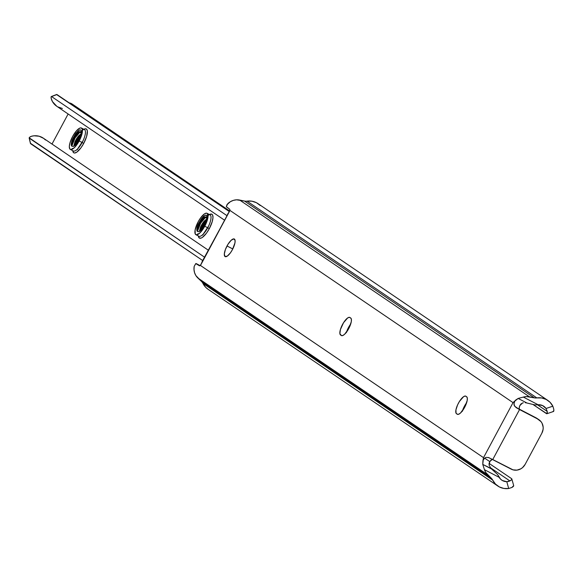 <?xml version="1.0" encoding="UTF-8"?>
<svg xmlns="http://www.w3.org/2000/svg" width="583" height="583" viewBox="0 0 583 583"><rect width="100%" height="100%" fill="white"/><g stroke="black" fill="none" stroke-linecap="round" stroke-linejoin="round"><path stroke-width="0.87" d="M227.013 245.968A9.933 3.25 117.5 0 1 234.3 238.994A9.933 3.25 117.5 0 1 232.42 249.641L234.949 242.914L235.087 240.422L233.79 238.862L231.123 240.32L227.982 244.292L225.424 249.451L224.317 254.057L225.031 256.549L227.319 256.097L230.423 252.847L232.42 249.641A9.933 3.25 117.5 0 1 225.133 256.615A9.933 3.25 117.5 0 1 227.013 245.968L232.777 248.963L227.013 245.968M348.729 328.608A9.933 3.25 117.5 0 1 341.441 335.582A9.933 3.25 117.5 0 1 341.339 335.517L342.731 335.553L344.626 334.256L348.729 328.608L351.257 321.889L351.396 319.397L350.718 318.026L349.326 317.312L347.65 317.954L343.518 322.742L340.399 329.577L339.882 333.629L341.339 335.517L340.567 334.992A9.933 3.25 117.5 0 1 342.461 324.578A9.933 3.25 117.5 0 1 349.836 317.436A9.933 3.25 117.5 0 1 349.946 317.502L350.718 318.026A9.933 3.25 117.5 0 1 348.729 328.608M464.651 407.32A9.933 3.25 117.5 0 1 457.364 414.294A9.933 3.25 117.5 0 1 457.254 414.229L458.653 414.265L460.541 412.968L464.651 407.32L467.172 400.594L467.318 398.102L466.64 396.739L465.249 396.017L463.572 396.666L459.433 401.447L457.604 404.864L455.942 409.842L456.044 413.179L457.254 414.229L456.482 413.704A9.933 3.25 117.5 0 1 458.384 403.29A9.933 3.25 117.5 0 1 465.759 396.149A9.933 3.25 117.5 0 1 465.861 396.214L466.64 396.739A9.933 3.25 117.5 0 1 464.651 407.32M523.366 397.081L538.094 404.74L542.584 405.571L546.052 408.486L552.837 406.183L550.046 402.285L546.213 399.457L541.673 397.956L536.834 397.912A7.805 7.368 -55.8 0 1 534.312 397.839L526.427 396.586L523.366 397.081A13.475 12.724 -55.8 0 1 529.473 396.834L239.671 200.064L244.51 201.062A7.805 7.368 124.2 0 0 247.024 201.142L536.834 397.912A16.951 16.011 -55.8 0 1 547.765 400.383A16.951 16.011 -55.8 0 1 552.837 406.183L553.777 409.215L552.837 406.183L546.052 408.486L547.197 411.379L537.417 404.74L547.197 411.379L546.89 413.726L532.971 404.464L546.446 413.617A7.091 1.458 71.3 0 0 546.89 413.726A7.091 1.458 71.3 0 0 547.197 411.379L546.052 408.486A9.86 9.313 -55.8 0 0 543.779 406.249A9.86 9.313 -55.8 0 0 538.094 404.74L534.903 404.923L526.93 403.006L534.903 404.923L538.094 404.74L523.366 397.081L518.141 398.437L523.366 397.081M488.219 457.436L492.752 459.535L519.548 409.558L519.169 408.18L519.803 405.637A5.32 1.742 -62.5 0 0 519.548 409.558L537.985 419.148L519.548 409.558L492.752 459.535L513.018 469.847L516.983 470.124L520.83 468.819L522.528 467.624L525.13 464.396L541.877 433.154L543.123 429.219L543.167 427.171L542.088 423.302L541.009 421.633L536.047 417.836L518.673 408.792M547.765 400.383L257.963 203.613A16.951 16.011 124.2 0 0 247.024 201.142L536.834 397.912A7.805 7.368 -55.8 0 1 534.312 397.839L529.473 396.834L239.671 200.064A13.475 12.724 124.2 0 0 227.829 203.635L226.299 206.615L229.811 209.341L229.862 210.368A2.128 0.7 117.5 0 1 229.367 211.593L202.345 261.169L201.091 264.332A2.128 0.7 117.5 0 1 200.355 265.396L199.575 265.848L195.837 263.56L194.19 266.365A13.475 12.724 124.2 0 0 197.87 278.018L487.672 474.788A13.475 12.724 -55.8 0 1 484.444 469.679L482.76 464.411L483.518 457.655L200.355 265.396L229.862 210.368L513.025 402.627L483.518 457.655L200.355 265.396L199.524 265.826L195.75 263.589L194.19 266.365L194.001 269.601L194.584 272.742L195.895 275.606L201.441 281.385A7.805 7.368 -55.8 0 1 202.92 283.389L205.69 287.302L208.16 289.35M197.87 278.018L487.672 474.788L491.243 478.162L201.441 281.385L197.87 278.018M202.92 283.389A7.805 7.368 124.2 0 0 201.441 281.385L491.243 478.162A7.805 7.368 -55.8 0 1 492.73 480.166L202.92 283.389A16.951 16.011 124.2 0 0 208.029 289.263L497.831 486.033A16.951 16.011 -55.8 0 1 492.73 480.166L202.92 283.389M482.913 460.628L482.76 464.411L491.003 468.47L497.583 474.526L491.556 468.987L482.76 464.411L484.444 469.679L499.172 477.346L497.809 474.853L500.578 479.146L502.393 480.523L506.795 481.696L508.689 488.518L506.795 481.696L509.899 480.939L490.179 467.544L509.899 480.939A7.091 1.822 164.5 0 0 511.838 478.986A7.091 1.822 164.5 0 0 511.575 478.65L489.064 463.368L511.575 478.65L511.852 479.073L510.985 480.261L508.638 481.463L506.795 481.696A9.86 9.313 -55.8 0 1 501.817 480.166A9.86 9.313 -55.8 0 1 499.172 477.346L484.444 469.679L485.748 472.449L491.243 478.162A7.805 7.368 -55.8 0 1 492.73 480.166L495.499 484.079L499.318 486.922L503.85 488.445L508.689 488.518L511.794 487.512L508.689 488.518A16.951 16.011 -55.8 0 1 497.831 486.033M511.838 478.986L513.674 485.588A7.091 1.822 -15.5 0 1 511.794 487.512L513.689 485.675M492.628 459.477A5.32 1.742 -62.5 0 0 489.786 461.619L489.115 465.212L491.003 468.47L489.115 465.212L489.079 463.31L489.786 461.619L484.655 458.143L489.786 461.619L492.205 459.455M346.346 332.674L348.496 327.508L350.704 324.01A9.933 3.25 -62.5 0 0 346.521 332.099M462.268 411.379L464.418 406.213L466.626 402.722A9.933 3.25 -62.5 0 0 462.443 410.811M525.254 402.678L526.93 403.006L518.141 398.437L526.93 403.006L525.254 402.678M523.359 402.787L522.448 403.057L523.359 402.787M520.838 404.085L522.448 403.057L519.803 405.637L520.838 404.085M553.464 411.496A7.091 1.458 -108.7 0 1 553.019 411.379L553.741 411.153L553.777 409.215A7.091 1.458 -108.7 0 1 553.464 411.496L546.89 413.726M534.312 397.839L244.51 201.062L534.312 397.839M260.244 205.515L256.411 202.687L251.871 201.186L247.024 201.142A7.805 7.368 -55.8 0 1 244.51 201.062L236.538 199.816L233.389 200.363L230.431 201.66L226.955 204.684L226.321 206.746L229.811 209.341L229.862 210.368L513.025 402.627L518.141 398.437L515.394 400.273M196.245 263.596L200.129 265.615L195.837 263.56M227.516 214.238L228.82 212.606L201.631 263.319L202.33 261.199M514.855 400.893L513.958 403.713L514.672 406.249L519.548 409.558L516.13 407.604L514.213 405.447L513.944 404.034L514.855 400.893L513.025 402.627L483.518 457.655L483.03 460.242L484.867 457.976L486.033 457.385L488.7 457.589L511.182 469.126A10.64 10.049 -55.8 0 0 525.13 464.396L541.877 433.154A10.64 10.049 -55.8 0 0 538.932 419.716A10.64 10.049 -55.8 0 0 537.985 419.148L519.242 409.091M538.932 419.716L537.001 418.405A10.64 10.049 124.2 0 0 536.047 417.836L537.038 418.434M457.859 414.418L456.482 413.704L457.859 414.418M341.937 335.706L340.567 334.992L341.937 335.706M80.95 131.765A13.475 4.409 117.5 0 1 87.253 130.424A13.475 4.409 117.5 0 1 83.726 143.389L82.152 142.507A12.061 3.943 -62.5 0 0 84.462 129.594M206.535 217.029A13.475 4.409 117.5 0 1 212.839 215.695A13.475 4.409 117.5 0 1 209.312 228.653L207.73 227.771A12.061 3.943 -62.5 0 0 210.04 214.857M195.91 234.694L198.883 236.239A12.061 3.943 -62.5 0 0 207.73 227.771L204.757 226.226A12.061 3.943 117.5 0 1 195.91 234.694A12.061 3.943 117.5 0 1 198.191 221.766L195.123 229.928L195.247 233.98L196.529 234.847L199.772 233.083L203.584 228.259L206.688 221.992L208.036 216.402L207.169 213.378L206.418 213.145L204.385 213.925L200.618 217.874L198.191 221.766A12.061 3.943 117.5 0 1 207.038 213.298A12.061 3.943 117.5 0 1 204.757 226.226L207.73 227.771A12.061 3.943 -62.5 0 0 210.011 214.843L207.038 213.298M70.332 149.43L73.305 150.975A12.061 3.943 -62.5 0 0 82.152 142.507L79.179 140.962A12.061 3.943 117.5 0 1 70.332 149.43A12.061 3.943 117.5 0 1 72.605 136.502L69.996 142.777L69.333 146.318L69.668 148.709L70.951 149.583L74.187 147.812L78.005 142.988L81.11 136.728L82.451 131.139L82.123 128.748L80.84 127.874L79.9 128.063L76.329 130.971L72.605 136.502A12.061 3.943 117.5 0 1 81.46 128.034A12.061 3.943 117.5 0 1 79.179 140.962L82.152 142.507A12.061 3.943 -62.5 0 0 84.433 129.579L81.46 128.034M81.401 132.006L79.171 132.246L76.198 134.906L74.318 137.544L73.575 137.158L75.455 134.52L78.428 131.86L80.658 131.62L81.431 132.909M81.423 133.39L76.548 138.703L73.713 146.311L75.01 141.574L76.548 138.703L77.291 139.089L81.205 134.433L77.291 139.089L76.548 138.703L78.428 136.065L81.401 133.405M74.748 144.679L77.291 139.089L74.748 144.679M206.98 217.27L204.75 217.51L201.784 220.17L199.903 222.808L199.16 222.422L201.04 219.784L204.006 217.124L206.236 216.883L207.016 218.173M206.98 218.669L202.133 223.967L204.014 221.336L206.98 218.669M202.877 224.353L202.133 223.967L202.877 224.353L200.093 231.057L202.877 224.353L206.79 219.696L202.877 224.353M200.596 226.838L202.133 223.967L199.291 231.575L200.596 226.838M207.125 217.751L206.003 222.21L203.912 226.357L201.412 229.789L199.043 231.699L197.455 231.495L196.843 229.352L199.16 222.422L199.903 222.808L197.353 228.405L197.455 231.495A8.512 2.784 117.5 0 1 199.16 222.422L201.499 218.545L205.078 215.265L206.681 215.419L207.111 216.206L205.988 215.105L203.984 215.907L201.499 218.545L199.16 222.422L204.29 216.978L207.052 218.363M81.547 132.479L80.425 136.947L78.333 141.093L75.826 144.526L73.465 146.435L71.877 146.224L71.264 144.088L73.575 137.158L74.318 137.544L71.775 143.134L71.877 146.224A8.512 2.784 117.5 0 1 73.575 137.158L77.182 131.751L79.492 130.002L80.41 129.834L81.525 130.935L80.41 129.834L78.399 130.643L75.921 133.281L73.575 137.158L78.712 131.707L81.467 133.099M52.004 144.059L68.131 113.991L52.004 144.059M198.854 236.224A12.061 3.943 -62.5 0 0 207.73 227.771L209.312 228.653A13.475 4.409 117.5 0 1 198.329 235.947L199.277 238.032L201.164 238.083L202.388 237.412L206.593 233.003L209.312 228.653L212.227 221.642L212.97 217.678L212.598 215.003L212.001 214.289L210.113 214.238L208.889 214.908M73.276 150.961A12.061 3.943 -62.5 0 0 82.152 142.507L83.726 143.389A13.475 4.409 117.5 0 1 72.744 150.684L73.691 152.761L74.529 153.023L76.803 152.148L81.015 147.739L83.726 143.389L86.641 136.371L87.341 130.883L86.422 129.025L85.584 128.763L83.311 129.637M229.658 210.973L72.117 104.007A7.805 7.368 124.2 0 0 69.268 102.885M51.246 96.589L51.049 97.128L51.588 96.574L226.802 215.542L51.588 96.574L56.952 94.526L229.367 211.593L56.587 94.555M51.049 97.135L51.391 99.278A15.537 14.67 124.2 0 0 56.748 106.259L224.375 220.075M30.454 143.28L202.68 260.535L30.593 143.688L29.157 137.792L204.502 257.139L29.288 138.164L29.544 137.245L31.569 136.24L30.367 136.692M208.255 250.143L43.317 138.156A15.537 14.67 124.2 0 0 31.569 136.24L34.098 135.795L39.119 136.233L43.616 138.368L45.503 140M74.216 106.244L73.954 105.829M72.562 104.335L68.809 102.827M51.078 98.075L52.441 101.588L56.791 106.288M57.688 106.842L62.403 108.496M51.588 96.574L56.952 94.526M30.593 143.688L29.288 138.164M81.161 134.622L77.699 139.213L74.828 145.51L77.699 139.213L81.161 134.622M78.8 132.472L74.726 137.668L71.505 145.415L74.726 137.668L78.8 132.472M80.884 131.809L78.18 132.924L74.318 137.544L71.498 144.562L71.877 146.224L73.465 146.435L77.102 142.952L80.425 136.947L81.525 130.935M73.137 148.687L72.19 148.527M71.789 146.151L75.098 137.865L80.155 131.838L75.098 137.865L71.789 146.151M77.379 149.51L83.019 140.773L77.073 149.744L76.111 150.232M75.447 144.927L78.071 139.41L80.92 135.467L78.071 139.41L75.447 144.927M82.159 133.223L81.656 132.224M206.739 219.886L203.278 224.484L200.414 230.773L203.278 224.484L206.739 219.886M204.378 217.736L200.304 222.939L197.083 230.686L200.304 222.939L204.378 217.736M206.469 217.073L203.766 218.195L199.903 222.808L197.083 229.833L197.455 231.495L199.043 231.699L202.687 228.223L206.003 222.21L207.111 216.206M198.723 233.958L197.768 233.798M197.375 231.422L200.676 223.129L205.733 217.109L200.676 223.129L197.375 231.422M202.964 234.781L208.605 226.036L202.658 235.015L201.696 235.503M201.033 230.19L203.649 224.674L206.506 220.738L203.649 224.674L201.033 230.19M207.737 218.487L207.242 217.488M196.209 263.574L200.129 265.615M51.34 96.53L56.689 94.482M30.454 143.491L29.15 137.982"/></g></svg>
